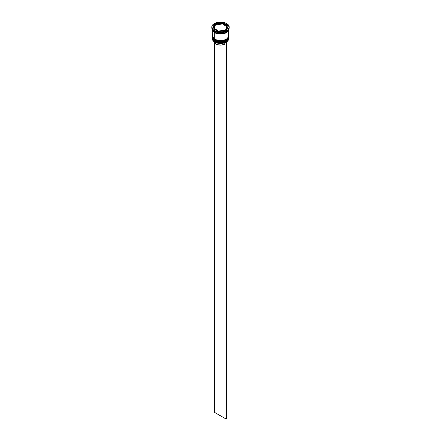 <?xml version="1.0" encoding="UTF-8"?>
<svg xmlns="http://www.w3.org/2000/svg" width="441" height="441" viewBox="0 0 441 441"><rect width="100%" height="100%" fill="white"/><g stroke="black" fill="none" stroke-linecap="round" stroke-linejoin="round"><path stroke-width="0.66" d="M212.303 37.413A8.197 4.735 0 0 0 212.303 37.457A8.197 4.735 0 0 0 214.701 40.804L222.253 42L226.955 40.291L228.697 37.375A8.197 4.735 180 0 1 223.637 41.746A8.197 4.735 180 0 1 214.701 40.721L214.701 40.804A8.197 4.735 0 0 0 223.637 41.829A8.197 4.735 0 0 0 228.697 37.457L226.955 40.374L222.253 42.082L214.701 40.804L219.447 42.226L226.189 40.87M214.701 40.721A8.197 4.735 180 0 1 212.303 37.375L214.701 40.721M228.697 37.457C229 41.719 219.453 43.924 214.767 40.947L217.479 41.917L220.5 42.264L223.521 41.917L226.079 40.93M212.303 37.457C212.093 38.45 212.915 39.613 214.767 40.947L212.303 37.375M212.303 36.162A8.197 4.735 0 0 0 212.303 36.201A8.197 4.735 0 0 0 214.701 39.547L222.253 40.743L226.955 39.034L228.697 36.118A8.197 4.735 180 0 1 223.637 40.489A8.197 4.735 180 0 1 214.701 39.464L214.701 39.547A8.197 4.735 0 0 0 223.637 40.578A8.197 4.735 0 0 0 228.697 36.201L226.955 39.122L222.253 40.826L214.701 39.547L219.447 40.969L226.189 39.613M214.701 39.464A8.197 4.735 180 0 1 212.303 36.118L214.701 39.464M228.697 36.201C229 40.462 219.453 42.667 214.767 39.69L217.479 40.66L220.5 41.007L223.521 40.66L226.079 39.673M212.303 36.201C212.093 37.193 212.915 38.356 214.767 39.69L212.303 35.991M224.756 32.97L216.244 32.97L224.756 32.97M225.853 42.303A8.098 4.675 0 0 0 226.227 42.104A8.098 4.675 0 0 0 226.261 42.082A8.098 4.675 0 0 1 225.853 42.303L223.24 43.196L220.241 43.466L217.281 43.086L214.773 42.104A8.098 4.675 0 0 0 225.853 42.303L225.853 42.303M212.303 37.959A8.197 4.735 180 0 1 212.314 37.711A8.197 4.735 0 0 0 214.701 41.305L214.877 41.007L214.701 41.305A8.197 4.735 180 0 1 212.303 37.959L212.303 38.714A8.197 4.735 0 0 0 214.701 42.06L214.701 42.06A8.197 4.735 0 0 0 223.637 43.086A8.197 4.735 0 0 0 228.697 38.714A8.197 4.735 0 0 0 228.675 38.334A8.197 4.735 180 0 1 226.299 42.06A8.197 4.735 180 0 1 214.701 42.06L214.701 41.305A8.197 4.735 0 0 0 223.835 42.286A8.197 4.735 0 0 0 228.686 37.711A8.197 4.735 180 0 1 228.697 37.959A8.197 4.735 180 0 1 223.637 42.33A8.197 4.735 180 0 1 214.701 41.305L214.701 42.06A8.197 4.735 180 0 1 212.325 38.334M212.303 36.702A8.197 4.735 180 0 1 212.314 36.46A8.197 4.735 0 0 0 214.701 40.054A8.197 4.735 180 0 1 212.303 36.702L212.303 37.121A8.197 4.735 0 0 0 214.701 40.467L214.701 40.054A8.197 4.735 0 0 0 223.835 41.03A8.197 4.735 0 0 0 228.686 36.46A8.197 4.735 180 0 1 228.697 36.702A8.197 4.735 180 0 1 223.637 41.079A8.197 4.735 180 0 1 214.701 40.054L214.701 40.467A8.197 4.735 0 0 0 223.637 41.498A8.197 4.735 0 0 0 228.697 37.121A8.197 4.735 0 0 0 228.692 36.912M211.79 27.077L211.79 27.667A8.71 5.027 0 0 0 214.337 31.223L214.337 30.638A8.71 5.027 180 0 1 211.79 27.077A8.71 5.027 180 0 1 217.165 22.43A8.71 5.027 180 0 1 226.663 23.522L222.198 22.149L217.165 22.43L214.337 23.522L212.452 25.154L211.956 26.096L211.956 28.059L212.452 29.007L214.337 30.638L217.165 31.724L220.5 32.11L225.34 31.261L227.743 29.872L229.044 28.059L229.044 26.096L228.548 25.154L226.663 23.522A8.71 5.027 180 0 1 229.21 27.077A8.71 5.027 180 0 1 223.835 31.724A8.71 5.027 180 0 1 214.337 30.638L214.701 31.432A8.197 4.735 0 0 0 226.299 31.432L226.663 31.223A8.71 5.027 180 0 1 214.337 31.223A8.71 5.027 0 0 0 223.835 32.314A8.71 5.027 0 0 0 229.21 27.667A8.71 5.027 0 0 0 229.199 27.375A8.71 5.027 180 0 1 226.663 31.223M228.697 29.365A8.197 4.735 180 0 1 223.615 33.72A8.197 4.735 180 0 1 214.701 32.689L214.701 39.216A8.197 4.735 0 0 0 223.637 40.241A8.197 4.735 0 0 0 228.697 35.87L228.074 34.056M226.476 31.328A8.197 4.735 180 0 1 214.701 31.432L214.701 32.27A8.197 4.735 0 0 0 223.212 33.389A8.197 4.735 0 0 0 228.647 29.442M228.647 29.464L226.795 32.325L222.132 33.951L214.739 32.667L214.916 32.386L214.739 32.667L212.353 29.464M223.036 24.36L223.036 23.522A6.665 3.848 180 0 1 225.213 24.36A6.665 3.848 180 0 1 226.663 25.617L226.663 26.454L223.036 24.36L223.036 23.522L226.663 25.617L225.213 24.36L222.644 23.296L221.382 23.494L222.644 23.296L222.644 22.458L228.504 25.843L226.36 30.462L218.356 31.702L212.496 28.318L214.64 23.698L222.644 22.458L222.644 23.296L226.663 25.617L226.663 26.454L223.036 24.36M213.946 41.454L214.491 42.827L215.864 43.984L215.864 42.628L215.864 43.984A6.56 3.787 0 0 0 224.761 44.188L224.761 42.771L224.761 44.188L221.465 45.054L217.871 44.778L215.864 43.984A6.56 3.787 0 0 1 213.957 41.564M224.568 30.738L224.568 30.126A6.665 3.848 180 0 1 219.618 30.892L219.618 31.504L219.618 30.892L222.225 30.793L224.568 30.126L219.618 30.892L224.568 30.126L224.568 30.738M217.964 31.471L217.964 30.638A6.665 3.848 180 0 1 214.337 28.544L214.337 29.382L214.337 28.544L215.787 29.801L217.964 30.638L214.337 28.544L217.964 30.638L217.964 31.471M213.835 27.077L213.835 27.915A6.665 3.848 0 0 0 213.896 28.428L213.896 27.59A6.665 3.848 180 0 1 213.835 27.077A6.665 3.848 180 0 1 215.225 24.735L215.225 25.567L213.896 28.428L213.852 27.667M216.432 24.872L216.432 24.035A6.665 3.848 180 0 1 221.382 23.268L221.382 24.106L216.432 24.872L216.432 24.035L221.382 23.268L217.545 23.632L216.432 24.035L221.382 23.268L221.382 24.106L216.432 24.872M213.896 27.59L215.225 24.735L214.067 26.085L213.896 27.59L215.225 24.735L215.225 25.567L213.896 28.428L213.896 27.59M212.353 29.442A8.197 4.735 0 0 0 214.701 32.27L214.337 31.223A8.71 5.027 180 0 1 211.801 27.375M212.303 28.919L212.926 30.732L214.701 32.27L217.363 33.295L220.5 33.654L223.637 33.295L226.299 32.27L228.074 30.732L228.697 28.919M212.926 34.056L212.457 34.944L212.457 36.79L213.681 38.499L215.947 39.806L218.901 40.511L222.099 40.511L225.053 39.806L227.319 38.499L228.543 36.79L228.697 29.338L228.074 31.151L226.299 32.689L223.637 33.714L220.5 34.073L217.363 33.714L214.701 32.689L212.926 31.151L212.303 29.338L212.303 35.87A8.197 4.735 0 0 0 214.701 39.216L214.701 32.689A8.197 4.735 180 0 1 212.303 29.365M212.353 29.338L212.97 31.14L214.739 32.667L217.38 33.687L220.5 34.045L223.62 33.687L226.261 32.667L228.03 31.14L228.647 29.338M212.303 37.121L212.926 38.935L214.701 40.467L217.363 41.498L220.5 41.856L223.637 41.498L226.299 40.467L228.074 38.935L228.697 36.702M214.701 31.432L214.337 31.223M226.36 30.462L218.356 31.702L212.496 28.318L214.64 23.698L214.64 24.536L212.805 28.494L214.64 24.536L214.64 23.698L222.644 22.458L228.504 25.843L226.36 30.462M216.432 24.255L214.64 24.536L216.432 24.255M228.195 26.504L226.663 25.617L228.195 26.504M227.104 27.408L226.933 28.913L225.775 30.264A6.665 3.848 0 0 0 227.165 27.915L227.165 27.077A6.665 3.848 180 0 1 225.775 29.426L225.775 30.264L225.775 29.426L226.933 28.075L227.104 26.57A6.665 3.848 180 0 1 227.165 27.077M227.104 26.57L225.775 29.426L227.104 26.57M227.054 41.156L226.663 42.606A6.56 3.787 0 0 0 227.043 41.564M226.58 41.889L225.935 42.353L225.935 418.95L214.337 412.252L214.337 42.606L214.337 412.252L225.935 418.95L225.935 42.353L226.663 41.934L226.663 418.531L225.935 418.95L226.663 418.531L226.58 41.889M228.697 37.959L228.697 38.714M229.21 27.077L229.21 27.667"/></g></svg>
